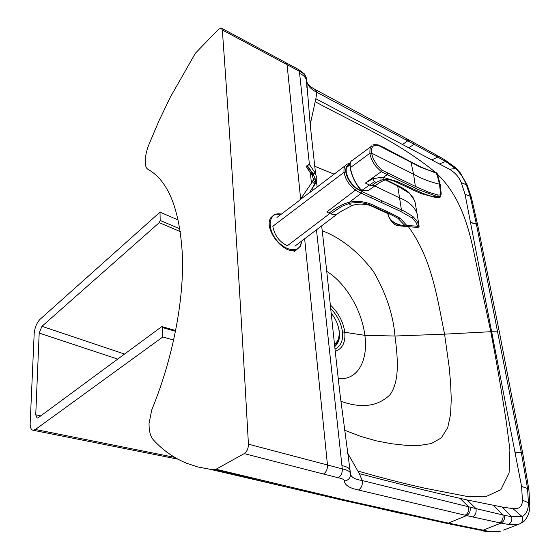 <?xml version="1.0" encoding="UTF-8"?>
<svg xmlns="http://www.w3.org/2000/svg" width="560" height="560" viewBox="0 0 560 560"><rect width="100%" height="100%" fill="white"/><g stroke="black" fill="none" stroke-linecap="round" stroke-linejoin="round"><path stroke-width="0.84" d="M347.389 452.634L359.317 473.634L362.194 480.529L359.317 473.634M209.587 469.175L197.638 466.907L186.438 463.197C173.81 457.926 162.834 450.198 153.496 440.013C150.682 436.821 149.205 431.963 149.065 425.439L149.037 423.528L151.718 410.025C172.823 358.701 184.072 300.174 182.392 255.402C179.83 209.419 168.35 180.726 147.952 169.323C146.286 168.315 145.418 166.131 145.334 162.785L145.313 161.336C145.292 156.352 146.419 150.934 148.694 145.096L158.949 120.869L170.359 97.104L195.405 53.221L218.484 29.316L221.235 28.056L222.334 29.981C230.223 139.3 238.749 270.543 248.43 444.171C248.374 448.497 246.974 451.64 244.223 453.607L216.055 469.245L214.431 469.644L287.777 487.347L209.58 469.175L214.431 469.644M334.999 349.09C340.774 346.325 343.28 340.606 342.496 331.933C341.257 323.26 337.323 315.434 330.701 308.455M335.237 351.33C342.496 348.754 345.674 342.335 344.778 332.08C343.252 321.797 338.436 312.739 330.323 304.906M322.217 230.72C341.005 237.951 358.043 251.482 373.345 271.313C385.98 292.999 393.19 314.566 394.982 336.021L364.868 335.342L342.496 331.933M338.247 378.679C358.561 380.499 368.221 359.303 364.868 335.342C362.026 311.605 346.808 283.829 326.746 271.334M216.055 469.245L345.282 500.101L448.315 523.096L466.606 515.571L358.47 490C349.531 488.152 344.841 485.184 344.4 481.075C348.187 480.368 350.266 478.205 350.616 474.593L350.434 473.046C349.587 471.219 346.878 469.833 342.286 468.888L248.43 444.171M306.88 87.136L306.523 79.457C305.977 75.824 303.597 73.094 299.369 71.26L222.334 29.981M343.364 500.395L287.784 487.347L401.366 513.52M465.087 515.228C468.02 513.527 469.189 510.72 468.594 506.8L476 508.613L467.145 499.961L460.033 498.365C428.666 491.309 395.101 483.07 359.331 473.641M460.033 498.365L468.594 506.8L362.208 480.536C362.775 484.827 361.529 487.984 358.47 490L358.456 489.993C361.508 487.977 362.754 484.82 362.194 480.529C355.39 479.437 351.596 477.498 350.798 474.705L350.56 473.697M347.487 453.341L347.886 453.544M310.205 124.572L315.847 98.77L449.386 169.225C455.133 172.606 459.095 177.086 461.272 182.679L465.052 194.327L521.577 486.423L522.438 500.122C522.368 506.499 519.218 509.334 512.988 508.641L502.271 507.052L467.145 499.961M309.799 120.505L310.863 121.45M315.7 89.761L316.799 92.274L315.847 98.77M315.511 89.677L316.785 92.26C310.261 89.054 306.838 84.784 306.523 79.457L306.46 78.974M408.086 139.482L412.79 142.037L414.162 144.277L407.722 140.84L402.402 144.585M315.861 98.777L316.799 92.274L407.722 140.84L406.343 138.53L315.931 89.908M344.421 430.136L360.633 436.373L376.362 440.867L391.447 443.737L405.685 445.305L419.118 445.494L431.284 443.555L441.308 437.934L447.741 427.581L450.583 414.267L451.255 399.315L450.625 383.383L449.162 367.052L444.584 334.166L394.982 336.021C397.523 356.328 400.218 380.73 390.054 394.695C377.986 406.483 361.592 408.674 340.865 401.275M520.842 523.411L518.28 524.384L508.438 524.475L499.499 522.774C502.285 521.262 503.433 518.658 502.957 514.962L511.721 516.768L502.271 507.052M493.514 505.358L502.957 514.962L476 508.613C476.574 512.484 475.412 515.249 472.507 516.915L499.499 522.774M408.632 147.847L414.162 144.277L445.613 161.455L455.518 168.595C460.229 172.984 463.82 178.311 466.291 184.576L470.204 196.287L476.406 224.182L521.36 452.816L527.541 488.516L528.423 502.74C528.395 510.076 526.232 514.654 521.941 516.467L511.721 516.768C512.274 520.429 511.182 522.998 508.438 524.475M30.177 423.115C30.079 427.483 31.073 429.87 33.152 430.269L35.427 429.478L162.764 336.994L162.554 327.586L162.022 326.627L161.518 326.795L38.213 417.732L37.121 418.117L35.742 414.82L39.186 333.074L41.951 326.319L159.264 222.656L160.181 220.444L159.999 212.142L40.054 319.305C36.715 322.826 34.755 327.621 34.181 333.683L30.177 423.115M173.621 340.018L162.764 336.994M178.241 220.024L159.999 212.142M350.14 164.115C346.836 164.815 345.401 167.468 345.842 172.081L344.05 172.277C345.31 179.228 349.097 185.171 355.411 190.127L326.795 211.946L329.763 213.563L287.28 245.805C279.188 241.661 274.372 235.151 272.825 226.275L344.05 172.277C343.623 167.979 344.771 165.221 347.501 164.01L350.252 163.303M310.583 191.772L299.082 200.473M383.81 211.722L388.458 213.262L369.453 204.757L365.309 203.434L358.365 202.349L350.049 203.161L341.887 206.304L330.568 213.892L334.488 214.676L337.043 214.172L339.185 212.548M328.958 213.178L335.419 208.481L342.944 204.295L349.587 202.048L358.253 201.25C365.169 201.978 371.084 203.7 375.998 206.43L390.362 213.003L400.309 218.309L397.887 218.26L388.458 213.262L390.362 213.003M350.049 203.161L349.587 202.048L361.284 193.214L361.991 191.548L404.607 211.351L412.951 216.531L416.815 220.745L418.943 225.421L417.795 226.303L406.644 225.316L405.412 226.387L418.082 227.5L416.038 222.439L411.845 217.833L400.715 211.456L358.729 192.031L355.411 190.127L356.342 188.573C350.546 184.051 347.046 178.556 345.842 172.081L346.241 172.27C345.835 168.455 346.836 165.998 349.244 164.892L350 164.647M385.238 179.865L397.698 186.053L399.56 197.855C409.031 201.551 414.967 207.123 417.382 214.557L417.641 216.083M415.037 201.971L412.979 197.442L409.15 193.088L397.698 186.053L397.39 185.416L385.868 179.69M361.991 191.548L356.342 188.573M346.241 172.27L348.369 178.752C352.807 186.41 357.896 190.435 363.643 190.827M387.884 213.605L387.877 213.563C388.374 217.441 390.999 220.717 395.745 223.398L401.954 225.54C403.949 225.848 404.705 225.617 404.229 224.854L406.644 225.316L400.309 218.309M415.121 202.286L419.02 225.302M348.649 165.368L347.893 165.753M418.943 225.421L419.146 226.268L418.082 227.5M404.229 224.854L397.887 218.26M401.968 225.806L404.348 226.296M388.983 214.599L388.899 214.172M382.186 170.24L381.283 171.682L376.159 166.705C372.68 162.246 370.573 157.766 369.852 153.272L371.539 153.09L413.574 174.244L415.373 186.389L382.186 170.24L377.041 165.13L373.142 158.55L371.539 153.09C370.916 146.881 373.233 144.354 378.497 145.495L420.189 167.041L435.834 172.977L437.199 175.112L439.516 184.219L440.23 184.576L437.843 175.63M378.497 145.495L377.986 144.83C374.15 144.585 372.484 144.683 372.974 145.124M370.972 146.608L352.394 160.37C350.532 160.895 349.846 163.317 350.336 167.643L369.852 153.272L370.013 148.61L371.882 145.705M387.681 173.229L386.995 174.79L383.285 177.422L380.982 177.352L372.75 178.794L365.61 182.889L381.283 171.675L418.25 189.588L437.64 196.644L437.311 197.232L439.915 197.162L440.727 196.413M414.694 187.915L415.373 186.389L428.386 192.115L438.081 195.062L440.209 194.943L440.482 193.361L439.516 184.219C429.765 181.867 421.12 178.542 413.574 174.244L410.928 161.98M351.092 161.266C350.238 162.099 349.958 164.276 350.252 167.79C350.588 169.127 349.846 167.944 352.233 175.427C354.634 181.629 357.511 186.417 360.878 189.805L360.815 189.7C355.502 183.96 351.988 176.68 350.294 167.867L350.336 167.643C352.065 176.61 355.656 184.002 361.102 189.819L368.095 190.673L370.167 189.203M365.358 183.071L371.315 185.843L376.306 182.406L380.968 180.208L380.982 177.352M390.047 179.788L383.11 179.676L383.285 177.422L397.327 181.573L422.499 193.235L429.905 195.818L437.311 197.232L436.758 197.827L420.959 193.536L415.268 191.002L416.374 190.512M440.958 195.909L440.524 196.63L437.64 196.644L438.081 195.062M440.524 196.749L441.224 193.851L440.482 193.361M372.75 178.794L374.451 181.629L362.096 190.26M383.11 179.676L380.968 180.208M300.139 199.731L312.515 181.538L313.292 182.889L314.797 183.631L315.252 179.424L313.32 174.482L315.469 179.368L315.399 181.762L314.566 184.303L310.695 190.673L315.385 183.736L316.596 180.957L316.827 178.458L315.525 173.579L315.294 173.159L313.537 174.321L307.811 166.439L307.713 165.151L308.525 164.605M314.916 183.603L310.821 190.582L312.956 187.432M312.522 181.538L313.075 180.432L315.399 181.762M311.003 183.638L313.096 180.362M313.32 174.482L313.285 173.978L315.077 172.795L315.301 173.166M313.075 180.432L313.32 178.815L315.469 179.368M312.186 175.399L313.32 178.815L312.263 175.525L313.803 174.72M313.082 174.146L307.559 166.544L307.713 165.151L306.754 165.858L307.461 165.361M306.684 165.949L306.726 167.153L312.179 175.399L313.691 174.552M315.525 173.579L309.862 165.067M308.07 165.242L308.959 164.675L309.89 165.102M310.891 173.6L311.864 174.937L313.264 173.943M309.365 164.71L308.798 164.542M307.755 166.131L306.593 166.754L306.705 167.174M307.811 166.439L306.698 167.202L309.267 171.255M310.884 173.593L312.193 172.578M296.688 249.746L293.937 251.734L296.562 249.802C284.858 256.102 263.095 229.222 270.753 217.798L274.393 214.424L281.428 214.074M405.202 226.38L396.935 225.624C393.757 224.133 391.503 221.963 390.173 219.128M397.53 224.595L396.935 225.624M334.726 346.584C339.647 342.321 340.788 335.559 338.156 326.312M334.649 345.842C337.407 343.525 338.884 340.074 339.087 335.475M334.481 344.246C338.135 341.495 339.654 336.994 339.045 330.743C338.226 324.534 335.608 318.668 331.191 313.152M357.777 471.023C381.423 477.792 403.823 483.532 424.984 488.236L466.494 496.328L485.702 496.72L500.843 489.727L509.082 473.081L509.887 449.701L506.604 424.032C501.613 391.237 496.335 360.465 490.784 331.709L497.392 331.87M408.387 226.646C431.802 258.755 436.891 296.282 444.584 334.166L490.784 331.709L473.844 252.105C468.461 225.834 459.634 195.496 437.472 174.265M244.223 453.607L323.442 474.019C326.249 472.185 327.593 469.189 327.481 465.038L304.647 238.77M300.636 198.996L287.077 64.659L285.873 62.685L221.627 28.266M316.477 229.789L342.286 468.888C342.426 473.004 341.089 475.965 338.282 477.771L323.442 474.019M312.263 190.715L312.053 188.79M311.437 183.036L310.331 172.823M309.456 164.696L299.369 71.26L298.144 69.293L286.265 62.895M344.4 481.075C344.526 479.724 342.482 478.625 338.282 477.771M350.049 470.638L349.916 469.889C349.377 468.083 346.717 466.655 341.929 465.605M306.607 81.452L306.551 80.941C306.194 77.882 303.877 75.369 299.6 73.402M345.282 500.101L343.497 500.409L445.41 523.103M447.72 522.963L446.005 523.229M504.49 515.312C504.966 518.994 503.811 521.591 501.032 523.096L483.098 530.173L448.315 523.096L446.565 523.355L479.766 530.103M470.113 507.171C470.701 511.084 469.539 513.884 466.606 515.571L472.507 516.915M406.77 138.761L407.659 139.251L409.038 141.54M314.727 166.278L334.11 174.16M482.027 529.963L480.837 530.306M483.098 530.173L481.425 530.418C485.576 531.93 492.03 532.175 500.78 531.16C495.243 532.07 489.356 531.741 483.098 530.173M503.545 530.089L520.17 523.719C522.487 522.137 523.075 519.722 521.941 516.467L512.988 508.641M315.175 101.71C357.924 124.782 396.886 141.015 435.323 172.2M413.217 142.268L436.471 155.071L437.801 157.059L431.893 159.866M436.884 155.302L439.159 157.801M521.577 486.423L527.541 488.516L528.913 489.874L522.907 454.195L521.402 453.061L514.934 452.13M522.879 454.083L521.395 453.012M529.816 505.078L528.423 502.74L522.438 500.122M519.729 523.922L524.139 521.185C528.122 516.698 530.012 511.266 529.816 504.889L528.913 489.874M470.505 222.572L476.406 224.182L477.813 225.575L499.632 333.361L522.858 453.957L521.36 452.816L514.885 451.899M438.242 156.058L444.458 159.614L445.613 161.455L439.67 163.856M444.815 159.831L455.238 167.412L455.518 168.595L449.386 169.225M455.238 167.412L460.236 172.781L467.222 185.101L461.272 182.679M467.229 185.122L471.352 197.344L470.204 196.287L465.052 194.327M477.799 225.533L476.364 223.986L470.47 222.383M471.352 197.344L477.785 225.421L476.371 224.028M35.427 429.478L174.776 457.387M40.747 415.863L35.742 414.82M117.719 359.093L39.186 333.074M124.558 354.053L41.951 326.319M179.914 228.865L160.181 220.444M175.462 331.268L162.554 327.586M180.334 231.609L159.264 222.656M329.763 213.563L330.568 213.892M352.772 205.401L351.771 205.716L348.614 203.546L348.068 202.44M336.686 209.426L335.419 208.481M374.759 185.955L399.56 197.855L401.422 209.839L400.715 211.456M375.48 207.795L375.305 207.249L375.998 206.43M343.784 205.373L342.944 204.295M397.467 185.451C398.503 186.06 403.326 187.957 408.863 192.465L409.15 193.088M408.94 192.535L414.617 200.585L415.198 202.573M358.365 202.349L358.253 201.25M371.371 197.869L372.078 196.217M381.304 202.461L382.011 200.823M411.845 217.833L412.951 216.531M388.724 214.053L388.346 213.99M397.278 224.133L401.898 225.932L401.954 225.54M397.145 224.427L395.745 223.398M363.139 190.694C354.774 191.212 342.881 173.964 346.983 167.251L350.105 164.598M347.277 166.46L348.089 165.788M383.845 147.987L383.628 147.427L378.098 144.858M434.021 172.291L433.524 171.822M437.199 175.112L437.885 175.357C437.493 173.271 436.135 172.067 433.804 171.731M441.224 193.9L440.237 184.576M350.252 163.688L350.273 167.713M371.315 185.843L375.193 185.647L377.258 184.184M387.086 179.431C386.974 179.011 384.601 179.991 379.96 182.371L368.095 190.673L361.956 190.204M374.451 181.629L376.306 182.406M396.032 181.986L397.327 181.573M398.09 182.91L399.525 182.602M415.128 190.932L396.2 182.063C393.708 180.537 386.386 178.85 387.17 179.431M436.674 197.82L440.419 196.861M439.838 197.512L440.524 196.756M315.392 183.729L315.847 182.952M315.84 182.973L316.603 180.908M309.428 192.64L315.364 183.764L314.482 184.317M316.603 180.943L316.841 178.437L315.525 173.586M313.033 180.537L313.264 179.606M311.864 174.937L312.256 175.525M315.077 172.76L309.638 164.822M309.197 168.749L308.091 169.561L310.863 173.572M300.503 246.05L296.562 249.802L300.608 245.91L301.805 240.926M301.63 241.066L300.475 245.532C296.506 253.953 281.519 249.053 274.078 236.544C266.378 224.14 270.718 211.568 281.351 214.13M321.664 225.855L324.8 253.596C329.658 297.094 334.719 348.712 340.13 395.024L350.623 474.593M317.135 187.019L316.477 181.412M315.574 173.635L310.324 125.769L306.537 79.779M350.623 474.579L350.014 470.463M306.537 79.849L306.929 87.878M298.564 69.517L304.542 74.011C306.278 77.469 306.936 79.275 306.523 79.429C306.271 84.525 311.941 87.752 315.504 89.677M33.152 430.269L177.863 459.144M175.616 330.505L162.148 326.662M276.948 217.469L298.774 200.928M345.345 165.648L310.282 192.213M294.896 246.176L339.836 212.072L351.771 205.716C358.715 202.629 369.719 204.862 371.084 205.898L388.157 213.717M348.6 165.389L349.244 164.892M395.64 223.678C390.782 220.787 388.199 217.413 387.877 213.563M411.124 161.973L383.642 147.441M433.748 171.717C427.196 170.135 417.62 165.403 416.465 164.759L411.187 162.008M313.019 180.565L312.711 181.237M313.264 179.585L313.313 178.808M309.624 164.808L308.742 164.535M306.691 165.935L306.565 166.852M306.572 166.866L308.091 169.561M274.393 214.424L281.526 213.997"/></g></svg>
